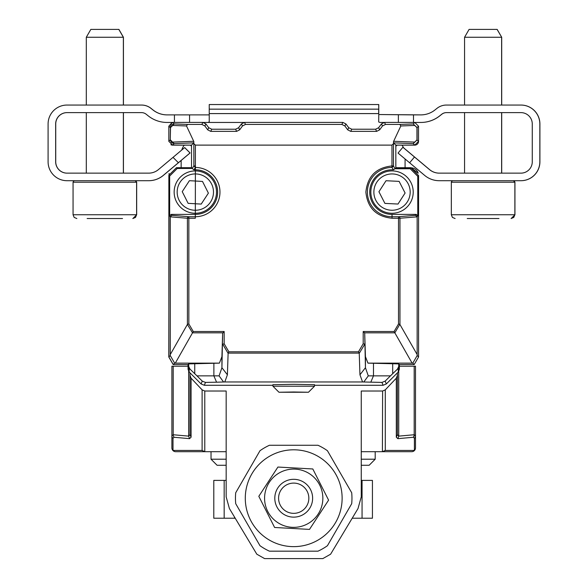 <?xml version="1.0" encoding="UTF-8"?>
<svg xmlns="http://www.w3.org/2000/svg" width="588" height="588" viewBox="0 0 588 588"><rect width="100%" height="100%" fill="white"/><g stroke="black" fill="none" stroke-linecap="round" stroke-linejoin="round"><path stroke-width="0.88" d="M342.128 498.22A48.414 48.414 0 0 1 269.502 540.151A48.414 48.414 0 0 1 269.502 456.288A48.414 48.414 0 0 1 342.128 498.22M322.805 499.815A29.143 29.143 0 0 1 277.779 522.622A29.143 29.143 0 0 1 280.542 472.23A29.143 29.143 0 0 1 322.805 499.815M328.596 500.138L312.809 468.967L277.918 467.048L258.816 496.309L274.611 527.48L309.501 529.398L328.596 500.138M122.12 37.264L123.436 37.264L123.436 105.054M117.953 29.4L90.905 29.4M87.134 218.53L122.524 218.53M378.768 114.535L420.861 114.888A22.697 22.697 -0 0 0 435.032 109.912L436.965 108.368A15.134 15.134 -0 0 1 446.417 105.054L520.924 105.054A18.912 18.912 -0 0 1 539.835 123.965L539.835 161.796A18.912 18.912 -0 0 1 520.924 180.707L520.997 180.707A18.912 18.912 0 0 0 539.909 161.796L539.909 123.965A18.912 18.912 0 0 0 520.997 105.054L501.63 105.054L501.63 37.264L464.564 37.264L469.099 29.4L497.095 29.4L501.704 37.264L501.704 105.054M496.221 29.4L469.173 29.4M467.232 218.53L498.969 218.53M117.887 29.4L118.827 29.4L123.37 37.264L123.37 105.054L141.583 105.054A15.134 15.134 0 0 1 151.035 108.368L152.968 109.912A22.697 22.697 0 0 0 167.146 114.888L208.828 114.888L174.43 114.888L174.43 122.414M209.306 104.546L378.768 104.546L378.768 109.155L378.694 104.546L209.232 104.546L209.232 109.155L378.694 109.155L378.694 113.594L209.232 113.594L209.232 121.973L208.064 122.451L203.404 122.451L243.954 122.451L208.064 122.451M446.49 112.617A7.563 7.563 0 0 0 441.764 114.278L439.831 115.821A30.26 30.26 0 0 1 420.927 122.451L415.275 122.451M379.936 122.451L378.694 121.973L378.768 114.77M446.49 105.054L464.564 105.054L464.564 37.264M402.964 147.272L429.578 169.601A15.134 15.134 0 0 0 439.302 173.144L464.564 173.144L464.564 112.617M501.63 112.617L501.63 173.144L520.924 173.144A11.348 11.348 180 0 0 532.272 161.796L532.272 123.965A11.348 11.348 180 0 0 520.924 112.617L446.417 112.617A7.563 7.563 -0 0 0 441.691 114.278L439.758 115.821A30.26 30.26 -0 0 1 420.854 122.451M190.093 152.961L184.72 147.588L190.093 152.961L163.354 175.393A22.697 22.697 0 0 1 148.764 180.707L67.003 180.707A18.912 18.912 -0 0 1 48.091 161.796L48.091 123.965A18.912 18.912 -0 0 1 67.003 105.054L141.51 105.054A15.134 15.134 -0 0 1 150.962 108.368L152.895 109.912A22.697 22.697 -0 0 0 167.073 114.888L174.43 114.888M67.076 112.617A11.348 11.348 0 0 0 55.728 123.965L55.728 161.796A11.348 11.348 0 0 0 67.076 173.144L86.296 173.144L86.296 112.617M123.37 112.617L123.37 173.144L148.698 173.144A15.134 15.134 -0 0 0 158.422 169.601L173.019 157.356L178.392 162.722L163.288 175.393A22.697 22.697 -0 0 1 148.698 180.707M67.076 105.054L86.296 105.054L86.296 37.264L123.37 37.264M378.768 109.155L378.768 113.594M362.061 480.396L372.432 480.396L372.432 518.226L362.061 518.226L362.061 480.396L361.252 480.396M224.168 480.396L224.168 518.226L213.797 518.226L213.797 480.396L226.167 480.396M235.215 518.226L234.502 518.226L234.502 517.043M352.205 518.226L362.061 518.226M224.168 518.226L234.502 518.226M118.827 29.4L90.839 29.4L86.296 37.264M116.064 218.53L98.372 218.53M413.496 122.414L413.496 114.888L378.694 114.535M413.496 114.888L420.854 114.888M209.232 114.535L208.828 114.888M398.37 114.888L398.37 122.414M383.957 122.451L379.87 122.451M189.564 122.414L189.564 114.888M398.715 366.464L398.715 363.899L367.956 363.127L365.442 356.651L364.707 333.234L365.442 367.728L359.952 374.791L362.561 381.965L363.796 381.994L368.279 375.864L390.454 375.864L397.488 369.088L398.715 366.464L399.37 366.728L398.26 369.404L398.26 372.02L399.37 369.345L399.37 364.545L414.195 364.545L418.568 356.975L418.568 175.525L411.005 167.962L395.834 167.962L395.834 145.111L414.746 145.111L418.531 141.333L418.531 126.199L414.746 122.414L384.486 122.414L381.458 123.928L378.621 127.714L375.592 129.228L351.764 129.228L348.735 127.714L345.898 123.928L342.877 122.414L244.483 122.414L241.455 123.928L238.618 127.714L235.597 129.228L211.761 129.228L208.74 127.714L205.896 123.928L202.875 122.414L172.615 122.414L168.829 126.199L172.086 122.451L167.073 122.451A30.26 30.26 -0 0 1 148.169 115.821L146.236 114.278A7.563 7.563 -0 0 0 141.51 112.617L67.003 112.617A11.348 11.348 180 0 0 55.662 123.965L55.662 161.796A11.348 11.348 180 0 0 67.003 173.144L148.698 173.144M520.924 180.707L439.236 180.707A22.697 22.697 -0 0 1 424.646 175.393L409.623 162.788L414.489 156.996L429.512 169.601A15.134 15.134 -0 0 0 439.236 173.144L520.924 173.144M402.898 147.272L398.032 153.064L402.898 147.272L414.489 156.996M398.032 153.064L409.623 162.788M190.027 152.961L184.654 147.588L190.027 152.961L178.392 162.722M184.654 147.588L173.019 157.356M209.232 113.594L209.232 109.155M236.663 131.359L235.597 129.228L238.618 127.714L239.676 129.823L236.663 131.359L210.695 131.359L207.682 129.823L204.881 125.972L201.868 124.436L187.476 124.436L186.528 125.964L172.754 125.442L174.129 123.936L171.395 124.979L170.557 126.185L170.255 139.9L168.829 141.333L168.829 126.199L168.829 141.333L172.615 145.111L191.526 145.111L191.526 167.698L176.429 167.698L168.866 175.261L168.866 356.975L173.239 364.545L188.064 364.545L188.719 363.899L219.405 363.127L221.919 356.651L221.919 367.728L219.081 375.864L213.878 375.864L213.878 363.274M189.946 369.088L188.719 366.464L188.064 366.728L189.174 369.404L189.946 369.088L196.98 375.864L213.878 375.864L216.568 382.2L224.8 381.965L227.402 374.791L221.919 367.728L222.646 333.234L221.919 356.651M392.027 214.392L392.027 216.729A24.637 24.637 0 0 1 367.39 192.092A24.637 24.637 0 0 1 391.968 167.455L393.431 169.836A22.3 22.3 0 0 0 369.742 191.394A22.3 22.3 0 0 0 392.027 214.392L416.26 214.392L417.774 215.906L417.774 176.319L410.211 168.749L411.005 167.962M171.799 215.326L188.844 216.729L188.844 218.244L187.403 218.244A1.514 1.441 -85.3 0 1 188.844 216.729L195.326 216.729L195.326 214.392L171.174 214.392L171.799 215.326L170.285 216.84L169.66 215.906L171.174 214.392M219.405 363.127L174.636 363.141L173.239 364.545M227.402 374.791L228.122 353.116L359.231 353.116L359.952 374.791M170.873 144.685A3.785 3.785 0 0 0 172.681 145.148L189.704 145.148A1.889 1.889 0 0 1 191.526 146.537L191.526 167.698L192.254 168.425L193.878 165.941L195.392 165.941L195.326 218.244L188.844 218.244L188.844 323.959L193.268 331.514L224.16 331.514L224.16 343.76L222.646 344.289M364.707 344.289L359.283 353.285M368.279 375.864L365.442 367.728L365.442 356.651M367.956 363.127L412.798 363.141L417.164 355.571L418.568 356.975M398.715 363.899L399.37 364.545M414.195 364.545L412.798 363.141M195.326 214.392A22.3 22.3 0 0 0 217.619 191.394A22.3 22.3 0 0 0 193.922 169.836L195.385 167.455L193.878 165.941L193.842 141.576L186.528 125.964M224.16 331.514L222.646 333.234M175.305 363.127L192.511 332.837L222.837 332.837M412.122 363.127L394.085 331.514L398.517 323.959L398.517 216.729A1.514 1.441 85.3 0 1 399.958 218.244L417.149 216.84L415.635 215.326L416.26 214.392M364.707 333.234L364.516 332.837L394.842 332.837L399.833 324.319L398.517 323.959M362.561 381.965L224.8 381.965M188.064 364.545L188.064 369.345L189.174 372.02L189.174 369.404M390.454 375.864L385.162 381.127L381.935 382.413L383.119 385.28L314.521 385.28M398.26 372.02L386.331 383.949L383.119 385.28M196.98 375.864L202.272 381.127L201.103 383.949L189.174 372.02M416.958 139.9L416.958 127.625L413.232 123.936L417.098 127.625L417.098 139.9L413.232 143.597L416.958 139.9L418.531 141.333M239.676 129.823L242.476 125.972L245.49 124.436L341.871 124.436L344.877 125.972L347.684 129.823L348.735 127.714M379.679 129.823L376.665 131.359L375.592 129.228L378.621 127.714L379.679 129.823L382.479 125.972L385.493 124.436L399.884 124.436L400.825 125.964L393.519 141.576L393.482 143.626L391.968 145.111L195.392 145.111L193.878 143.626M172.754 125.442L170.402 127.625L170.255 139.9L171.395 142.553L174.129 143.597L172.615 145.111M192.254 168.425L177.223 168.484L169.66 176.055L168.866 175.261M168.866 356.975L170.27 355.571L174.636 363.141M363.796 381.994L381.935 382.413M272.913 385.28L204.308 385.28L205.499 382.413L202.272 381.127M201.103 383.949L204.308 385.28M205.499 382.413L216.568 382.2M219.081 375.864L223.565 381.994M417.774 215.906L417.149 216.84L417.149 354.549L399.833 324.319M417.164 355.571L417.149 354.549M393.431 169.836L394.982 168.749L410.211 168.749M393.482 143.626L393.482 165.941L391.968 167.455L391.968 165.941L393.482 165.941L394.982 168.749M395.202 168.587L395.834 167.962M395.834 145.111L393.578 142.862L393.519 141.576M170.402 139.9L174.129 143.597L193.775 142.862L193.842 141.576M376.665 131.359L350.698 131.359L347.684 129.823M193.775 142.862L191.526 145.111M192.327 168.484L193.922 169.836M169.66 215.906L169.66 176.055M170.27 355.571L170.285 216.84L187.403 218.244L187.403 324.422L192.511 332.837L193.268 331.514M187.403 324.422L170.285 354.549M293.713 384.317L272.913 384.684L272.913 386.198L314.521 386.198L314.521 384.684L293.713 384.317M415.635 215.326L398.517 216.729L392.027 216.729L392.027 218.244L398.51 218.244L392.027 218.244C376.232 216.612 367.515 207.895 365.876 192.092C367.5 176.319 376.195 167.602 391.968 165.941L391.968 145.111M188.844 323.959L187.521 324.319M224.16 343.76L228.879 351.793L228.122 353.116M228.879 351.793L358.482 351.793L359.231 353.116M358.482 351.793L363.2 343.76L364.648 344.156M363.2 343.76L363.2 331.514L364.516 332.837M293.713 391.99L308.465 392.247L278.969 392.247L293.713 391.99M201.214 204.087L188.131 203.345L182.229 191.644L189.417 180.685L202.5 181.427L208.395 193.129L201.214 204.087M213.459 193.121A18.154 18.154 0 0 1 185.374 207.277A18.154 18.154 0 0 1 187.153 175.878A18.154 18.154 0 0 1 213.459 193.121M216.48 193.29A21.183 21.183 0 0 1 183.713 209.806A21.183 21.183 0 0 1 185.793 173.181A21.183 21.183 0 0 1 216.48 193.29M308.84 498.22A15.134 15.134 0 0 1 286.143 511.325A15.134 15.134 0 0 1 286.143 485.122A15.134 15.134 0 0 1 308.84 498.22M312.625 498.22A18.912 18.912 0 0 1 284.254 514.603A18.912 18.912 0 0 1 284.254 481.844A18.912 18.912 0 0 1 312.625 498.22M259.984 450.724A58.256 58.256 0 0 1 269.444 445.263L317.976 445.263A58.256 58.256 0 0 1 327.435 450.724L351.705 492.759A58.256 58.256 0 0 1 351.705 503.688L327.435 545.715A58.256 58.256 0 0 1 317.976 551.176L269.444 551.176A58.256 58.256 0 0 1 259.984 545.715L235.714 503.688A58.256 58.256 0 0 1 235.714 492.759L259.984 450.724M414.187 366.206L414.187 434.745L415.495 435.774L415.495 366.206L399.37 366.206M188.064 366.206L171.894 366.206L171.894 447.916A3.785 3.579 -0 0 0 173.004 450.445A3.785 3.594 90 0 0 175.68 451.694L175.68 451.694A3.785 3.785 0 0 1 175.408 451.687A3.785 3.785 0 0 0 175.68 451.694L204.991 451.694L175.68 451.694M398.73 371.44L398.73 436.127L397.415 434.686L397.415 372.858L397.415 434.686L396.312 437.215L397.841 438.655L413.46 437.266L414.393 438.303L414.393 450.445A3.785 3.579 -0 0 0 415.495 447.916L415.495 435.774A3.785 3.579 180 0 1 414.393 438.303M189.975 372.821L189.975 375.364L189.975 372.821M189.975 434.686L188.66 436.127L173.21 434.745L171.894 435.774A3.785 3.579 180 0 0 173.004 438.303L173.004 450.445L202.11 450.445L204.778 451.694L204.778 391.02L202.11 389.851L191.085 378.194L189.975 375.364L189.975 434.686L191.085 437.215L189.549 438.655L188.66 436.127L188.66 371.381M397.415 375.364L396.312 378.194L385.287 389.851L382.612 391.02L361.252 391.02L361.252 496.882L358.011 508.554L330.603 554.197L322.827 558.6L264.593 558.6L256.816 554.197L229.408 508.554L226.167 496.882L226.167 391.02L204.778 391.02M415.495 435.774L415.495 447.916A3.785 3.785 0 0 1 411.718 451.694A3.785 3.594 -90 0 0 414.393 450.445L385.287 450.445L385.287 389.851M189.549 438.655L174.099 437.274L173.004 438.303M382.612 391.02L382.406 451.694L385.287 450.445M361.252 451.694L411.718 451.694A3.785 3.785 0 0 0 415.495 447.916M171.894 447.916A3.785 3.785 0 0 0 175.408 451.687A3.785 3.785 0 0 1 171.894 447.916A3.785 3.785 0 0 0 174.871 451.606A3.785 3.785 0 0 1 174.614 451.54M411.718 451.694L363.009 451.694M226.167 451.694L204.778 451.694M169.079 173.475L168.793 356.975L173.159 364.545L186.19 364.545A1.514 1.514 0 0 0 186.205 364.545L187.991 364.545L187.991 366.206M395.834 167.698L410.924 167.698L418.193 173.181M378.621 127.714L381.458 123.928L384.486 122.414L385.493 124.436M238.618 127.714L241.455 123.928L244.483 122.414L245.49 124.436M226.167 459.213L211.033 459.213L217.082 465.27L226.167 465.27M361.252 465.27L369.146 465.27L375.195 459.213L375.195 451.694M405.081 158.981L405.081 167.698M401.971 145.148A15.134 15.134 0 0 1 403.596 147.801M181.78 149.999A15.134 15.134 0 0 1 184.257 145.148M181.148 167.698L181.148 160.465M401.236 364.545A1.514 1.514 0 0 1 401.222 364.545L414.158 364.545M395.834 167.845L410.961 167.845A7.563 7.563 0 0 1 418.171 173.1M418.531 126.236L418.531 141.37A3.785 3.785 0 0 1 414.746 145.148L397.723 145.148A1.889 1.889 0 0 0 395.834 147.037M386.029 180.729L399.112 181.376L405.103 193.026L398.002 204.043L384.912 203.397L378.929 191.747L386.029 180.729M410.159 192.982A18.154 18.154 0 0 1 382.185 207.351A18.154 18.154 0 0 1 383.729 175.944A18.154 18.154 0 0 1 410.159 192.982M413.188 193.136A21.183 21.183 0 0 1 380.546 209.894A21.183 21.183 0 0 1 382.347 173.247A21.183 21.183 0 0 1 413.188 193.136M136.673 182.221L136.673 214.752L73.059 214.752L73.059 182.221L136.673 182.221L135.167 180.707M514.941 182.221L514.941 214.752L451.327 214.752L451.327 182.221L514.941 182.221L513.427 180.707M194.746 373.689L194.746 363.634M373.476 363.274L373.476 375.864L370.793 382.2M392.688 363.634L392.688 373.689M228.071 353.285L222.712 344.156M195.392 145.111L195.385 167.455A24.637 24.637 0 0 1 219.971 192.122A24.637 24.637 0 0 1 195.326 216.729L195.326 218.244M386.331 383.949L385.162 381.127M397.488 369.088L398.26 369.404M418.568 175.525L417.774 176.319M414.746 145.111L413.232 143.597L393.578 142.862M241.455 123.928L242.476 125.972M207.682 129.823L208.74 127.714M204.881 125.972L205.896 123.928M344.877 125.972L345.898 123.928M381.458 123.928L382.479 125.972M416.958 127.625L418.531 126.199M168.829 126.199L170.402 127.625M176.429 167.698L177.223 168.484M188.719 363.899L188.719 366.464M341.871 124.436L342.877 122.414M211.761 129.228L210.695 131.359M172.615 122.414L174.129 123.936L187.476 124.436M201.868 124.436L202.875 122.414M172.754 142.083L193.687 141.296M393.673 141.296L414.599 142.083M399.884 124.436L413.232 123.936L414.746 122.414M414.599 125.442L400.825 125.964M351.764 129.228L350.698 131.359M399.958 324.422L399.958 218.244L398.517 218.244M363.2 331.514L394.085 331.514M413.298 437.274A3.785 3.565 84.9 0 0 414.187 434.745L398.73 436.127L397.841 438.655M173.21 366.206L173.21 434.745L173.21 366.206M414.378 434.738A3.785 3.594 90 0 1 413.46 437.266M396.312 378.194L396.312 437.215M191.085 378.194L191.085 437.215M174.099 437.274A3.785 3.565 -84.9 0 1 173.21 434.745M202.11 389.851L202.11 450.445M361.252 459.213L375.195 459.213M123.436 112.617L123.436 173.144M118.901 29.4L123.436 37.264M136.673 214.752L132.895 218.53M501.704 112.617L501.704 173.144M497.161 29.4L501.704 37.264M514.941 214.752L511.156 218.53M451.327 182.221L451.687 181.229L452.834 180.707M511.09 218.53L513.765 217.428L514.875 214.752L514.875 182.155L514.397 181.111L513.361 180.707M451.327 214.752L452.429 217.428L455.105 218.53M73.059 182.221L73.537 181.111L74.573 180.707M132.822 218.53L135.497 217.428L136.607 214.752L136.607 182.118L136.122 181.104L135.093 180.707M73.059 214.752L74.169 217.428L76.844 218.53M308.465 392.247L314.521 386.198M278.969 392.247L272.913 386.198M211.033 459.213L211.033 451.694"/></g></svg>
